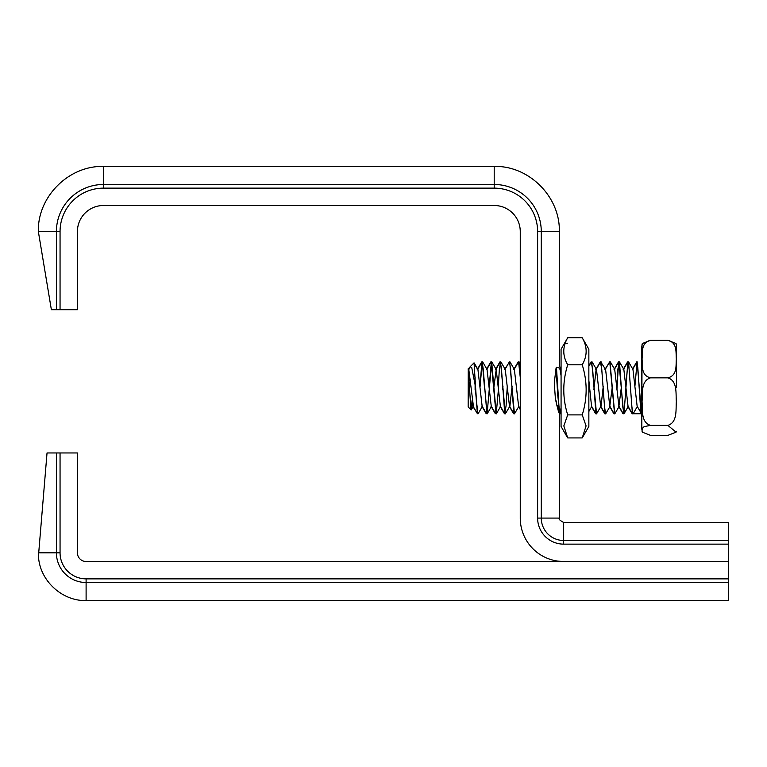 <?xml version="1.0" encoding="UTF-8"?>
<svg xmlns="http://www.w3.org/2000/svg" width="767" height="767" viewBox="0 0 767 767"><rect width="100%" height="100%" fill="white"/><g stroke="black" fill="none" stroke-linecap="round" stroke-linejoin="round"><path stroke-width="1.15" d="M566.976 436.72L561.07 426.481L561.07 349.206L567.705 337.768C562.479 346.78 562.479 355.792 567.705 364.804C562.479 381.496 562.479 398.198 567.705 414.889L563.831 425.915L567.705 437.919L582.22 437.919L586.084 425.915L582.22 414.889C587.445 398.198 587.445 381.496 582.22 364.804C587.445 355.792 587.445 346.78 582.22 337.768L588.855 349.206L588.855 426.481L582.939 436.72M582.22 414.889L567.705 414.889M582.22 364.804L567.705 364.804M582.22 337.768L567.705 337.768M561.07 407.67L560.044 413.883L559.143 409.022L556.439 367.211L558.712 367.834L559.335 366.492L559.335 231.548L541.272 231.548A47.065 47.065 0 0 0 494.207 184.483L103.468 184.483A47.065 47.065 0 0 0 56.413 231.548L56.413 309.695L77.419 309.695L77.419 231.548A26.049 26.049 0 0 1 103.468 205.498A26.049 26.049 0 0 0 77.419 231.548A26.049 26.049 0 0 1 103.468 205.498A26.049 26.049 0 0 0 77.419 231.548A26.049 26.049 0 0 1 103.468 205.498A26.049 26.049 0 0 0 77.419 231.548M520.256 370.758L518.808 362.101M518.991 406.184L514.456 413.835L509.691 362.101M512.088 386.242L509.882 406.194L505.338 413.835L500.573 362.11M498.416 389.463L496.22 413.892L491.666 361.794L487.112 413.835L482.328 362.101M482.52 406.184L477.994 413.854L476.547 402.033L474.044 362.887M472.05 400.757L471.254 409.866L470.823 408.274L468.263 368.678M634.913 386.223L637.109 361.756L641.538 413.758L637.137 406.194L632.957 369.445L628.566 361.871L627.32 368.975L624.012 413.806L622.756 406.702L619.448 361.88L618.116 369.991L616.936 389.463M630.608 386.223L630.359 389.463M625.795 386.223L627.991 361.765L629.093 369.061L632.42 413.806L628.029 406.232L623.849 369.454L619.448 361.88M621.491 386.223L618.911 406.222L614.703 369.406M612.382 386.213L609.775 406.203L605.604 369.483L600.849 362.082M603.255 386.223L601.05 406.203L596.515 413.883L591.731 362.082M595.815 369.473L600.34 361.784L601.74 368.994L605.058 413.768L600.657 406.194L596.486 369.483L592.086 361.909M600.494 361.909L596.103 369.473L593.888 389.454M591.089 361.909L592.623 368.994L595.94 413.768L591.539 406.194L588.855 380.355M561.07 375.686L560.015 369.473L558.865 367.489M520.256 409.003L518.607 406.174L514.369 369.397M504.619 369.531L509.461 361.842L510.573 368.985L513.89 413.729L509.489 406.165L505.242 369.397M502.97 386.232L502.721 389.463M504.187 412.771L500.362 406.194L496.201 369.483L493.603 389.444M495.041 412.656L491.244 406.146L487.026 369.416M484.734 386.242L484.485 389.454M485.933 412.684L482.127 406.165L477.918 369.426M475.617 386.242L475.367 389.454M471.254 409.866L473.402 406.184L468.79 369.426M637.329 406.52L633.139 413.739L641.816 413.739L641.816 361.794L641.816 413.892L641.25 412.751M634.74 410.987L632.976 413.883L631.874 406.702L628.566 361.871M619.285 406.232L614.741 413.912L609.976 362.101M610.168 406.203L605.633 413.892L604.521 406.683L601.203 361.909M604.473 412.751L604.76 413.758L605.412 413.605M604.933 369.473L609.755 361.794L614.53 413.595M616.687 386.213L618.873 361.765L623.657 413.624M567.705 343.194L564.723 343.884M514.897 412.713L514.082 413.844M500.621 361.938L499.365 369.243L498.243 387.268M493.68 388.399L491.369 361.794L489.125 387.268M484.562 388.418L482.261 361.784L480.008 387.268M475.444 388.418L475.109 382.302L475.109 390.039M476.815 412.675L472.712 406.174L471.964 402.483M619.161 361.928L617.886 369.186L616.764 387.277M595.355 412.751L595.93 413.749M613.59 412.761L614.166 413.758M618.173 362.887L618.72 361.928M622.727 412.799L623.283 413.758M623.168 369.502L627.559 361.947L628.068 362.599M631.845 412.819L632.401 413.768M632.286 369.502L636.811 361.813L637.818 367.776L640.828 412.032M641.643 413.432L640.656 410.728M481.379 362.992L482.117 361.842L483.22 368.965L486.892 413.586M490.487 363.002L490.938 361.832L491.292 362.628M499.624 362.916L500.055 361.794L500.42 362.609M513.286 412.694L513.88 413.71M513.737 369.521L518.137 361.966L518.655 362.628M676.552 387.814L676.331 344.431M468.541 369.004L469.768 367.297M557.436 407.728L557.753 405.59C561.051 419.309 558.271 412.828 555.375 398.524L554.273 382.877L556.075 367.968A27.995 3.116 -71.5 0 1 556.439 367.211M556.075 367.968L557.772 395.628L559.824 413.595M468.656 370.001L470.113 366.837L471.743 367.623L475.099 384.794L475.109 377.316M475.109 384.804L477.41 413.71L473.009 406.155M479.921 386.232L481.973 361.966L477.573 369.521M486.69 369.521L491.225 361.842L496 413.586M495.818 369.473L500.343 361.784L501.455 368.965L504.763 413.758L506.095 405.666L507.275 386.223M514.043 369.512L518.578 361.832L520.256 377.345M642.046 344.431L641.816 429.29L641.816 346.396L642.305 343.539L650.502 340.299C640.723 342.705 642.669 352.82 642.046 359.071C642.669 365.322 640.723 375.437 650.502 377.843C640.723 380.892 642.669 393.701 642.046 401.611C642.669 409.53 640.723 422.339 650.502 425.388L644.107 426.625L642.353 428.485L642.046 430.383L642.305 432.147L650.502 435.388L667.865 435.388L676.072 432.147L667.865 425.388C677.644 422.339 675.708 409.53 676.331 401.611C675.708 393.701 677.644 380.892 667.865 377.843C677.644 375.437 675.708 365.322 676.331 359.071C675.708 352.82 677.644 342.705 667.865 340.299L676.072 343.539L676.552 346.396M650.502 340.299L667.865 340.299M468.244 368.659L468.158 406.941L471.139 409.923M650.502 425.388L667.865 425.388M650.502 377.843L667.865 377.843M562.01 561.473L557.158 561.013A27.507 27.507 0 0 0 556.727 561.502M728.65 578.864L86.105 578.864L86.105 600.58L728.65 600.58L728.65 544.139L563.668 544.139A26.049 26.049 0 0 1 537.619 518.089L537.619 231.548A43.412 43.412 0 0 0 494.207 188.136L494.207 166.42C528.962 165.49 560.265 196.793 559.335 231.548C560.265 196.793 528.962 165.49 494.207 166.42L103.468 166.42C68.723 165.49 37.42 196.793 38.35 231.548L51.37 309.695L56.413 309.695M555.279 398.159L556.315 401.726M494.207 188.136L103.468 188.136A43.412 43.412 0 0 0 60.056 231.548L60.056 309.695M728.65 561.502L563.668 561.502A43.412 43.412 0 0 1 520.256 518.089L520.256 231.548A26.049 26.049 0 0 0 494.207 205.498L103.468 205.498M520.256 231.548A26.049 26.049 0 0 0 494.207 205.498M728.65 544.139L728.65 522.432L563.668 522.432L563.668 540.486A22.406 22.406 0 0 1 541.272 518.089L541.272 231.548L537.619 231.548M563.668 561.502L86.105 561.502A8.686 8.686 0 0 1 77.419 552.815L77.419 452.961L47.036 452.961L38.455 555.941C39.433 580.264 61.791 601.184 86.105 600.58C61.791 601.184 39.433 580.264 38.455 555.941M86.105 578.864A26.049 26.049 0 0 1 60.056 552.815L60.056 452.961M86.105 561.502A8.686 8.686 0 0 1 77.419 552.815A8.686 8.686 0 0 0 86.105 561.502M103.468 188.136L103.468 166.42C68.723 165.49 37.42 196.793 38.35 231.548L60.056 231.548M559.335 413.518L559.335 518.089L537.619 518.089M728.65 540.486L563.668 540.486L563.668 544.139M60.056 552.815L38.714 552.815M728.65 582.517L86.105 582.517A29.692 29.692 0 0 1 56.413 552.815L56.413 452.961M560.188 413.758L561.07 412.243M519.163 361.966L520.256 363.855M510.045 361.966L514.427 369.502M500.928 361.986L505.309 369.512M496.364 413.777L500.755 406.203M491.81 361.919L496.201 369.483M487.246 413.71L491.637 406.174M482.683 361.957L487.074 369.502M474.131 362.925L477.956 369.493M468.378 368.726L468.838 369.512M628.403 406.232L624.012 413.806M614.731 369.454L610.34 361.89M591.74 406.539L588.855 411.495M505.175 413.758L505.769 412.723M486.94 413.777L487.524 412.761M482.376 361.899L482.97 362.916M477.822 413.787L478.407 412.78M473.939 363.059L477.659 369.464M676.331 431.255L676.072 432.147M642.046 431.255L642.305 432.147M561.07 366.511L559.68 368.898M591.089 361.899L588.855 365.763M595.643 413.758L591.242 406.194M604.76 413.758L600.36 406.194M613.878 413.758L609.477 406.194M618.451 361.957L614.051 369.512M623.005 413.739L618.605 406.174M632.123 413.739L627.722 406.174M518.655 406.759L520.256 409.52M509.183 406.165L513.583 413.71M500.074 406.213L504.475 413.777M495.52 369.483L499.911 361.919M490.947 406.165L495.338 413.72M486.383 369.512L490.784 361.957M481.829 406.165L486.23 413.729M477.266 369.521L481.666 361.976M468.167 369.502L468.963 368.141M561.07 367L559.824 369.138M591.376 361.909L588.855 366.262M609.612 361.909L605.211 369.473M614.175 413.777L609.775 406.203M618.748 361.88L614.348 369.464M623.303 413.806L618.911 406.222M627.866 361.88L623.466 369.454M636.984 361.871L632.583 369.454M504.926 369.521L509.326 361.966M468.455 369.531L469.692 367.412M470.085 366.818L474.025 362.868M559.335 518.089C558.386 519 559.833 520.448 563.668 522.432"/></g></svg>
